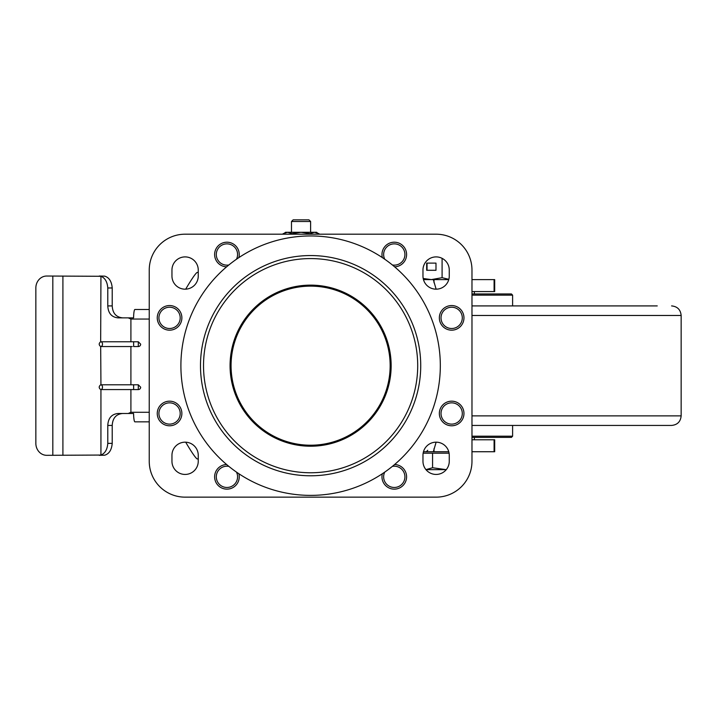 <?xml version="1.0" encoding="UTF-8"?>
<svg xmlns="http://www.w3.org/2000/svg" width="717" height="717" viewBox="0 0 717 717"><rect width="100%" height="100%" fill="white"/><g stroke="black" fill="none" stroke-linecap="round" stroke-linejoin="round"><path stroke-width="1.08" d="M471.974 439.781L494.685 439.781L494.685 451.737L471.974 451.737M185.685 442.174C191.385 451.871 195.176 457.446 197.058 458.907L198.25 458.907M198.25 272.442L197.058 272.442C195.185 273.885 191.394 279.469 185.685 289.175M448.761 279.612L423.469 279.612M494.094 279.612L494.094 291.568L494.685 291.568L494.685 279.612L471.974 279.612M433.973 279.612L433.238 279.612M436.124 289.175L433.525 280.284L434.018 279.612L434.018 282.731M448.761 451.737L423.469 451.737L434.018 451.737L433.525 451.065L436.124 442.174M494.094 291.568L471.974 291.568M434.018 448.618L434.018 451.737M422.967 276.027A13.148 13.148 0 0 0 436.115 289.175A13.148 13.148 0 0 0 449.263 276.027A13.148 13.148 0 0 1 436.115 289.175A13.148 13.148 0 0 1 422.967 276.027L422.967 270.049A13.148 13.148 0 0 1 436.115 256.901A13.148 13.148 0 0 1 449.263 270.049L449.263 276.027M185.103 234.19L436.115 234.19A35.859 35.859 0 0 1 471.974 270.049L471.974 461.291A35.859 35.859 0 0 1 436.115 497.15L185.103 497.15A35.859 35.859 0 0 1 149.244 461.291L149.244 270.049A35.859 35.859 0 0 1 185.103 234.19L436.115 234.19M449.263 455.322A13.148 13.148 0 0 0 436.115 442.174A13.148 13.148 0 0 0 422.967 455.322A13.148 13.148 0 0 1 436.115 442.174A13.148 13.148 0 0 1 449.263 455.322L449.263 461.291A13.148 13.148 0 0 1 436.115 474.439A13.148 13.148 0 0 1 422.967 461.291L422.967 455.322M384.751 259.24A10.638 10.638 0 0 1 394.278 243.87A10.638 10.638 0 0 1 404.917 254.508A10.638 10.638 0 0 1 392.369 264.976M451.656 402.846A10.638 10.638 0 0 1 462.295 413.485A10.638 10.638 0 0 1 451.656 424.123A10.638 10.638 0 0 1 441.018 413.485A10.638 10.638 0 0 1 451.656 402.846M169.562 307.226A10.638 10.638 0 0 1 180.2 317.864A10.638 10.638 0 0 1 169.562 328.503A10.638 10.638 0 0 1 158.923 317.864A10.638 10.638 0 0 1 169.562 307.226M451.656 307.226A10.638 10.638 0 0 1 462.295 317.864A10.638 10.638 0 0 1 451.656 328.503A10.638 10.638 0 0 1 441.018 317.864A10.638 10.638 0 0 1 451.656 307.226M228.848 264.976A10.638 10.638 0 0 1 216.301 254.508A10.638 10.638 0 0 1 226.939 243.87A10.638 10.638 0 0 1 236.467 259.24M392.369 466.373A10.638 10.638 0 0 1 404.917 476.832A10.638 10.638 0 0 1 394.278 487.47A10.638 10.638 0 0 1 384.751 472.1M236.467 472.1A10.638 10.638 0 0 1 226.939 487.47A10.638 10.638 0 0 1 216.301 476.832A10.638 10.638 0 0 1 228.848 466.373M169.562 402.846A10.638 10.638 0 0 1 180.2 413.485A10.638 10.638 0 0 1 169.562 424.123A10.638 10.638 0 0 1 158.923 413.485A10.638 10.638 0 0 1 169.562 402.846M149.244 412.284L130.906 412.284L130.906 389.573L100.936 389.573L100.936 455.053L46.73 455.322A11.956 10.88 90 0 1 35.85 443.366L35.85 287.974A11.956 10.88 90 0 1 46.73 276.027L100.936 276.287L100.667 341.767A2.393 2.366 90 0 1 100.685 341.767L100.667 341.767C98.731 343.362 98.731 344.949 100.667 346.544A2.393 2.366 -90 0 0 100.685 346.544L100.936 384.796L130.906 384.796L130.906 346.544L100.936 346.544M100.783 341.767A2.393 1.766 -90 0 1 102.504 344.16A2.393 1.766 -90 0 1 100.783 346.544M100.936 384.796L100.667 384.796A2.393 2.366 90 0 1 100.685 384.796L100.667 384.796C98.731 386.391 98.731 387.987 100.667 389.573A2.393 2.366 -90 0 0 100.685 389.573L100.936 389.573M100.783 384.796A2.393 1.766 -90 0 1 102.504 387.189A2.393 1.766 -90 0 1 100.783 389.573M100.936 341.767L130.906 341.767L130.906 319.056L128.262 317.864L118.027 317.864C111.592 317.192 108.177 313.204 107.783 305.908L107.783 287.974C107.299 281.808 105.014 277.918 100.936 276.287M99.278 276.027L104.655 276.135C109.118 277.461 111.637 281.405 112.219 287.974L112.219 305.908C112.623 313.195 116.082 317.183 122.598 317.864M99.278 455.322L104.655 455.214C109.109 453.897 111.628 449.953 112.219 443.366L112.219 425.432L107.783 425.432C108.168 418.154 111.583 414.166 118.027 413.485L133.577 413.485A9.563 1.326 90 0 0 134.895 421.847L149.244 421.847M130.906 412.284L128.262 413.485M100.936 455.053C105.023 453.422 107.299 449.523 107.783 443.366L107.783 425.432M132.269 346.544L130.906 346.544M130.906 341.767L138.3 341.767L140.666 344.16A2.393 2.366 90 0 1 138.3 346.544L133.631 346.544L133.631 341.767L132.269 341.767M128.262 317.864L133.577 317.864A9.563 1.326 -90 0 1 134.895 309.493L149.244 309.493M130.906 389.573L138.3 389.582A2.393 2.366 90 0 0 140.666 387.189L138.3 384.796L130.906 384.796M122.598 413.485C116.091 414.148 112.641 418.128 112.219 425.432M291.487 221.499L310.613 221.499L308.955 219.85L293.136 219.85L291.487 221.499L291.487 232.281M318.993 234.19L316.582 232.281L285.509 232.281L283.107 234.19M283.107 233.661L287.589 232.281L292.079 233.661L292.079 234.19M292.079 233.661L301.05 232.281L310.022 233.661L310.022 234.19M318.993 233.661L314.503 232.281L310.022 233.661M316.654 232.613L314.503 232.281M231.062 365.67A79.542 79.542 0 0 0 310.613 445.221A79.542 79.542 0 0 0 390.156 365.67A79.542 79.542 0 0 0 310.613 286.128A79.542 79.542 0 0 0 231.062 365.67M391.15 365.67A80.546 80.546 0 0 1 310.613 446.216A80.546 80.546 0 0 1 230.067 365.67A80.546 80.546 0 0 1 310.613 285.133A80.546 80.546 0 0 1 391.15 365.67M420.727 365.67A110.113 110.113 0 0 1 310.613 475.783A110.113 110.113 0 0 1 200.491 365.67A110.113 110.113 0 0 1 310.613 255.557A110.113 110.113 0 0 1 420.727 365.67M440.319 365.67A129.705 129.705 0 0 0 226.635 266.814A129.705 129.705 0 0 0 226.635 464.526A12.314 12.314 0 0 0 214.625 476.832A12.314 12.314 0 0 0 226.939 489.146A12.314 12.314 0 0 0 238.851 473.722A129.705 129.705 0 0 0 382.367 473.722A12.314 12.314 0 0 0 394.278 489.146A12.314 12.314 0 0 0 406.593 476.832A12.314 12.314 0 0 0 394.592 464.526A129.705 129.705 0 0 0 440.319 365.67M238.851 257.618A12.314 12.314 0 0 0 226.939 242.203A12.314 12.314 0 0 0 214.625 254.508A12.314 12.314 0 0 0 226.635 266.814M394.592 266.814A12.314 12.314 0 0 0 406.593 254.508A12.314 12.314 0 0 0 394.278 242.203A12.314 12.314 0 0 0 382.367 257.618M181.876 413.485A12.314 12.314 0 0 0 169.562 401.17A12.314 12.314 0 0 0 157.256 413.485A12.314 12.314 0 0 0 169.562 425.79A12.314 12.314 0 0 0 181.876 413.485M181.876 317.864A12.314 12.314 0 0 0 169.562 305.55A12.314 12.314 0 0 0 157.256 317.864A12.314 12.314 0 0 0 169.562 330.17A12.314 12.314 0 0 0 181.876 317.864M463.962 317.864A12.314 12.314 0 0 0 451.656 305.55A12.314 12.314 0 0 0 439.342 317.864A12.314 12.314 0 0 0 451.656 330.17A12.314 12.314 0 0 0 463.962 317.864M463.962 413.485A12.314 12.314 0 0 0 451.656 401.17A12.314 12.314 0 0 0 439.342 413.485A12.314 12.314 0 0 0 451.656 425.79A12.314 12.314 0 0 0 463.962 413.485M198.25 276.027A13.148 13.148 0 0 1 185.103 289.175A13.148 13.148 0 0 1 171.955 276.027L171.955 270.049A13.148 13.148 0 0 1 185.103 256.901A13.148 13.148 0 0 1 198.25 270.049L198.25 276.027M185.103 497.15L436.115 497.15M471.974 461.291L471.974 270.049M149.244 461.291L149.244 270.049M198.25 461.291A13.148 13.148 0 0 1 185.103 474.439A13.148 13.148 0 0 1 171.955 461.291L171.955 455.322A13.148 13.148 0 0 1 185.103 442.174A13.148 13.148 0 0 1 198.25 455.322L198.25 461.291M226.635 464.526A129.705 129.705 0 0 0 238.851 473.722M382.367 473.722A129.705 129.705 0 0 0 394.592 464.526M471.974 305.908L657.247 305.908M471.974 415.878L681.15 415.878C680.585 421.686 677.395 424.867 671.587 425.432L471.974 425.432M637.673 305.908L650.713 305.908L637.673 305.908M471.974 436.196L512.61 436.196L511.418 437.388L471.974 437.388M471.974 293.952L511.418 293.952L512.61 295.153L471.974 295.153M423.147 453.171L449.084 453.171M446.261 469.662L432.575 467.744L425.943 469.635M425.97 469.662L446.279 469.635M432.575 453.171L432.575 467.744M435.99 263.112L426.678 263.112L426.678 270.291L435.99 270.291L435.99 263.112L427.036 263.112L427.036 270.291L435.99 270.291M423.2 278.474L431.338 279.612L442.093 277.685L448.842 279.325M442.093 258.335L442.093 277.685M494.094 439.781L494.094 451.737M62.908 455.322L62.908 276.027M52.825 455.322L52.825 276.027M107.783 287.974L112.219 287.974M112.219 305.908L107.783 305.908M130.906 319.056L149.244 319.056M112.219 443.366L107.783 443.366M132.269 384.796L133.631 384.796L133.631 389.582L132.269 389.582M138.3 341.767L138.3 346.544M138.3 384.796L138.3 389.582M417.706 365.67A107.093 107.093 0 0 0 310.613 258.577A107.093 107.093 0 0 0 203.52 365.67A107.093 107.093 0 0 0 310.613 472.763A107.093 107.093 0 0 0 417.706 365.67M681.15 415.878L681.15 315.471L471.974 315.471M310.613 221.499L310.613 232.281M681.15 315.471C680.585 309.663 677.395 306.473 671.587 305.908M512.61 305.908L512.61 295.153M512.61 436.196L512.61 425.432M474.367 439.781L474.367 437.388M474.367 291.568L474.367 293.952M427.744 450.294L426.31 451.737"/></g></svg>
